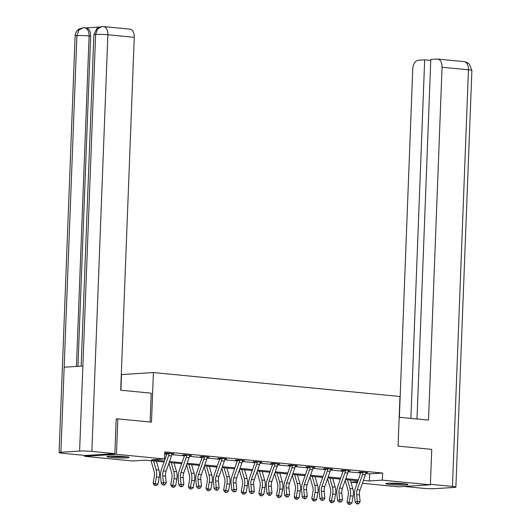 <?xml version="1.0" encoding="UTF-8"?>
<svg xmlns="http://www.w3.org/2000/svg" width="531" height="531" viewBox="0 0 531 531"><rect width="100%" height="100%" fill="white"/><g stroke="black" fill="none" stroke-linecap="round" stroke-linejoin="round"><path stroke-width="0.8" d="M124.752 456.587A11.098 0.856 2.2 0 1 129.113 457.437A11.098 0.856 2.2 0 1 122.926 457.968A11.098 0.856 2.2 0 1 111.304 457.437A11.098 0.856 2.2 0 1 106.943 456.587A11.098 0.856 2.2 0 1 113.123 456.056A11.098 0.856 2.2 0 1 124.752 456.587M403.64 483.681A11.098 0.856 2.2 0 1 408 484.537A11.098 0.856 2.2 0 1 401.814 485.062A11.098 0.856 2.2 0 1 390.185 484.531A11.098 0.856 2.2 0 1 385.825 483.681A11.098 0.856 2.2 0 1 392.011 483.15A11.098 0.856 2.2 0 1 403.64 483.681M120.902 390.219L121.499 374.561L153.406 372.55L399.969 396.504L398.064 446.106L431.743 449.379L430.375 484.803L398.476 486.814L362.388 483.31M357.257 482.812L350.925 482.194M350.533 480.084L350.506 480.721M164.052 461.97L145.521 460.165L132.584 460.981L84.562 456.315L116.462 454.304L164.491 458.97L151.554 459.786L164.378 461.034M84.595 455.399L84.562 456.315M365.7 473.479L369.695 473.871L382.625 473.055L164.763 451.881L164.491 458.97M164.683 453.952L166.787 454.151A1.42 0.856 -84.5 0 0 166.867 453.886L166.694 453.135M171.792 454.642L184.416 455.863M189.421 456.355L202.045 457.583M207.05 458.067L219.675 459.295A1.42 0.856 -84.5 0 0 219.748 459.03L219.582 458.28M224.679 459.78L237.297 461.008M242.309 461.492L254.926 462.72M259.938 463.205L272.556 464.433A1.42 0.856 -84.5 0 0 272.635 464.167L272.463 463.417M277.56 464.917L290.185 466.145M295.19 466.63L307.814 467.857A1.42 0.856 -84.5 0 0 307.887 467.592L307.721 466.842M312.819 468.342L325.443 469.57M330.448 470.054L343.066 471.282M348.077 471.767L360.695 472.995M365.832 472.736L367.784 472.61L361.007 471.953L358.85 472.092L360.688 472.265M348.21 471.024L350.161 470.897L343.378 470.24L341.221 470.38L343.059 470.552M330.581 469.311L332.532 469.185L325.749 468.528L323.598 468.667L325.43 468.84M312.951 467.599L314.903 467.472L308.119 466.815L305.969 466.948L307.801 467.127M295.322 465.886L297.274 465.76L290.497 465.103L288.34 465.236L290.172 465.415M277.693 464.174L279.645 464.048L272.868 463.39L270.71 463.523L272.542 463.702M260.064 462.461L262.015 462.335L255.238 461.678L253.081 461.811L254.92 461.99M242.441 460.749L244.393 460.623L237.609 459.965L235.452 460.098L237.291 460.277M224.812 459.036L226.764 458.91L219.98 458.253L217.829 458.386L219.661 458.565M207.183 457.317L209.134 457.198L202.351 456.541L200.2 456.673L202.032 456.852M189.554 455.605L191.505 455.485L184.728 454.828L182.571 454.961L184.403 455.14M171.925 453.892L173.876 453.773L167.099 453.116L164.942 453.248L166.774 453.428M116.189 418.979L117.822 418.873L116.462 454.304M117.822 418.873L151.501 422.145L153.406 372.55M382.625 473.055L382.353 480.137L430.375 484.803M363.416 480.369L369.423 480.953L382.353 480.137M169.508 461.532L182.007 462.747M187.131 463.244L199.636 464.459M204.76 464.957L217.265 466.172M222.389 466.669L234.894 467.884M240.019 468.382L252.517 469.596M257.648 470.094L270.146 471.309M275.277 471.807L287.775 473.021M292.9 473.519L305.405 474.734M310.529 475.232L323.034 476.446M328.158 476.944L340.663 478.159M345.787 478.657L358.286 479.871M357.96 480.807L345.462 479.593M340.331 479.095L327.833 477.88M322.702 477.382L310.204 476.168M305.079 475.67L292.574 474.455M287.45 473.957L274.945 472.743M269.821 472.245L257.316 471.03M252.192 470.532L239.693 469.318M234.563 468.82L222.064 467.605M216.933 467.107L204.435 465.893M199.311 465.395L186.806 464.18M181.682 463.682L169.177 462.468M350.905 482.121L357.648 481.697M369.695 473.871L369.423 480.953M362.839 472.132L362.958 472.59A4.978 3 95.5 0 1 362.547 474.495L357.21 489.755A7.115 4.288 -84.5 0 0 356.64 494.646L357.317 501.337L360.137 501.616L359.46 494.919L356.64 494.646M359.46 494.919A7.115 4.288 -84.5 0 1 360.031 490.033L365.374 474.774A4.978 3 95.5 0 0 365.779 472.869L365.952 472.437M357.702 503.481L356.845 503.846L357.98 503.959L358.83 503.587L357.702 503.481L357.317 501.337L355.179 502.26L354.502 495.562A10.666 6.425 95.5 0 1 355.358 488.235L360.702 472.975A1.42 0.856 -84.5 0 0 360.775 472.729L360.609 471.979M362.958 472.59L360.775 472.729M355.179 502.26L356.845 503.846M358.83 503.587L360.137 501.616M345.183 480.382L348.031 490.339A7.115 4.288 95.5 0 1 348.23 495.177L347.035 501.987L349.106 502.645L350.301 495.828A10.666 6.425 -84.5 0 0 350.002 488.573L347.493 479.792M349.013 504.337L349.106 502.645L351.927 502.917L350.141 504.45L349.013 504.337L348.183 504.078L347.035 501.987M351.927 502.917L353.128 496.107A10.666 6.425 -84.5 0 0 352.83 488.845L350.321 480.064M404.177 483.741A9.604 0.743 2.2 0 1 395.728 483.661A9.604 0.743 2.2 0 1 389.694 483.183M388.679 483.223A11.025 0.85 -177.8 0 0 395.549 483.768A11.025 0.85 -177.8 0 0 405.193 483.854M125.296 456.64A9.604 0.743 2.2 0 1 116.847 456.567A9.604 0.743 2.2 0 1 110.813 456.089M109.791 456.122A11.025 0.85 -177.8 0 0 116.661 456.667A11.025 0.85 -177.8 0 0 126.305 456.76M399.173 417.26L428.51 420.107L442.064 67.238A8.536 5.144 -84.5 0 0 437.717 59.074A8.536 5.144 -84.5 0 0 437.219 59.06L430.794 59.465L416.988 418.992M455.883 487.113A8.748 0.677 -177.8 0 0 452.445 486.442L468.455 69.8A8.536 5.144 -84.5 0 0 464.107 61.636L466.922 62.386L469.371 64.078L471.893 70.47L455.883 487.113A8.748 0.677 -177.8 0 1 454.091 487.451L435.38 488.633A8.748 0.677 -177.8 0 1 423.134 488.294L404.204 486.456M452.445 486.442L430.395 484.305M430.76 60.448L424.674 59.857L418.249 60.262A8.536 5.144 -84.5 0 0 412.753 69.09L399.378 417.28M424.674 59.857L410.901 418.395M150.1 422.012L151.209 393.166L120.696 390.199L134.257 37.329L107.866 34.767L91.863 451.41L114.862 453.647L116.189 418.926L116.535 418.959M91.863 451.41A8.748 0.677 -177.8 0 0 79.61 451.071L82.876 366.038L64.165 367.22L60.899 452.253L79.61 451.071M60.899 452.253A8.748 0.677 -177.8 0 0 59.107 452.591A8.748 0.677 -177.8 0 0 62.545 453.262L85.544 455.492L114.862 453.647M99.509 27.054L86.042 27.904M103.518 26.596L101.859 26.57L97.525 28.986L95.62 34.429A8.748 0.677 -177.8 0 1 107.866 34.767A8.536 5.144 -84.5 0 0 103.518 26.596L129.909 29.165A8.536 5.144 95.5 0 1 134.257 37.329M90.642 36.101L89.115 35.949A8.748 0.677 -177.8 0 0 76.909 35.61L78.807 30.161L83.121 27.751L86.294 27.931A8.536 5.144 95.5 0 1 90.642 36.101L77.951 366.35M76.418 366.45L89.115 35.949C89.042 30.957 87.429 28.229 84.27 27.771M341.831 493.206A7.115 4.288 -84.5 0 1 342.402 488.321L347.745 473.061A4.978 3 95.5 0 0 348.15 471.15L348.316 470.751L345.223 470.446L345.329 470.878A4.978 3 95.5 0 1 344.924 472.782L339.581 488.042A7.115 4.288 -84.5 0 0 339.01 492.934L339.687 499.625L342.508 499.903L341.831 493.206L339.01 492.934M340.072 501.762L339.223 502.134L341.201 501.875L340.072 501.762L339.687 499.625L337.557 500.547L336.873 493.85A10.666 6.425 95.5 0 1 337.736 486.522L343.072 471.262A1.42 0.856 -84.5 0 0 343.145 471.017L342.98 470.267M345.329 470.878L343.145 471.017M337.557 500.547L339.223 502.134M341.201 501.875L342.508 499.903M327.587 468.707L327.7 469.165A4.978 3 95.5 0 1 327.295 471.07L321.952 486.33A7.115 4.288 -84.5 0 0 321.381 491.221L322.058 497.912L324.879 498.191L324.202 491.494L321.381 491.221M324.202 491.494A7.115 4.288 -84.5 0 1 324.78 486.608L330.116 471.349A4.978 3 95.5 0 0 330.528 469.437L330.694 469.006M322.443 500.049L321.594 500.421L323.578 500.162L322.443 500.049L322.058 497.912L319.927 498.835L319.25 492.137A10.666 6.425 95.5 0 1 320.107 484.81L325.45 469.55A1.42 0.856 -84.5 0 0 325.516 469.304L325.35 468.554M327.7 469.165L325.516 469.304M319.927 498.835L321.594 500.421M323.578 500.162L324.879 498.191M327.554 478.67L330.401 488.626A7.115 4.288 95.5 0 1 330.601 493.465L329.406 500.275L331.477 500.932L332.671 494.115A10.666 6.425 -84.5 0 0 332.379 486.861L329.864 478.079M331.384 502.625L331.477 500.932L334.304 501.204L332.512 502.738L331.384 502.625L330.554 502.366L329.406 500.275M334.304 501.204L335.499 494.388A10.666 6.425 -84.5 0 0 335.2 487.133L332.691 478.351M309.925 476.957L312.779 486.914A7.115 4.288 95.5 0 1 312.971 491.746L311.777 498.563L313.848 499.22L315.042 492.403A10.666 6.425 -84.5 0 0 314.75 485.148L312.235 476.367M313.755 500.912L313.848 499.22L316.675 499.492L314.89 501.025L313.755 500.912L312.932 500.653L311.777 498.563M316.675 499.492L317.87 492.675A10.666 6.425 -84.5 0 0 317.571 485.42L315.062 476.639M309.958 466.995L310.071 467.453A4.978 3 95.5 0 1 309.666 469.358L304.323 484.617A7.115 4.288 -84.5 0 0 303.752 489.502L304.429 496.2L307.257 496.478L306.579 489.781L303.752 489.502M306.579 489.781A7.115 4.288 -84.5 0 1 307.15 484.896L312.493 469.636A4.978 3 95.5 0 0 312.898 467.725L313.071 467.293M305.093 498.815L305.949 498.45L304.814 498.337L303.964 498.709L305.093 498.815M304.814 498.337L304.429 496.2L302.298 497.122L301.621 490.425A10.666 6.425 95.5 0 1 302.478 483.097L307.821 467.838M310.071 467.453L307.887 467.592M302.298 497.122L303.964 498.709M305.949 498.45L307.257 496.478M292.329 465.282L292.442 465.74A4.978 3 95.5 0 1 292.037 467.645L286.694 482.905A7.115 4.288 -84.5 0 0 286.123 487.79L286.8 494.487L289.627 494.759L288.95 488.069L286.123 487.79M288.95 488.069A7.115 4.288 -84.5 0 1 289.521 483.183L294.864 467.924A4.978 3 95.5 0 0 295.269 466.012L295.442 465.581M287.191 496.624L286.335 496.996L288.32 496.737L287.191 496.624L286.8 494.487L284.669 495.41L283.992 488.712A10.666 6.425 95.5 0 1 284.848 481.385L290.191 466.125A1.42 0.856 -84.5 0 0 290.258 465.879L290.092 465.129M292.442 465.74L290.258 465.879M284.669 495.41L286.335 496.996M288.32 496.737L289.627 494.759M274.7 463.57L274.819 464.028A4.978 3 95.5 0 1 274.408 465.933L269.064 481.192A7.115 4.288 -84.5 0 0 268.494 486.077L269.171 492.775L271.998 493.047L271.321 486.356L268.494 486.077M271.321 486.356A7.115 4.288 -84.5 0 1 271.892 481.471L277.235 466.205A4.978 3 95.5 0 0 277.64 464.3L277.813 463.868M269.841 495.39L270.691 495.025L269.562 494.912L268.706 495.284L269.841 495.39M269.562 494.912L269.171 492.775L267.04 493.697L266.363 487A10.666 6.425 95.5 0 1 267.219 479.672L272.562 464.413M274.819 464.028L272.635 464.167M267.04 493.697L268.706 495.284M270.691 495.025L271.998 493.047M292.302 475.245L295.15 485.201A7.115 4.288 95.5 0 1 295.342 490.033L294.147 496.85L296.218 497.507L297.42 490.69A10.666 6.425 -84.5 0 0 297.121 483.436L294.605 474.654M296.132 499.2L296.218 497.507L299.046 497.779L297.26 499.313L296.132 499.2L295.302 498.941L294.147 496.85M299.046 497.779L300.241 490.963A10.666 6.425 -84.5 0 0 299.949 483.708L297.433 474.926M274.673 473.526L277.521 483.482A7.115 4.288 95.5 0 1 277.72 488.321L276.518 495.138L278.596 495.788L279.791 488.978A10.666 6.425 -84.5 0 0 279.492 481.723L276.983 472.942M278.503 497.487L278.596 495.788L281.417 496.067L279.631 497.6L278.503 497.487L277.673 497.228L276.518 495.138M281.417 496.067L282.611 489.25A10.666 6.425 -84.5 0 0 282.319 481.995L279.804 473.214M257.044 471.813L259.891 481.77A7.115 4.288 95.5 0 1 260.09 486.608L258.896 493.425L260.967 494.076L262.161 487.266A10.666 6.425 -84.5 0 0 261.863 480.011L259.354 471.229M260.874 495.775L260.967 494.076L263.788 494.354L262.002 495.888L260.874 495.775L260.044 495.516L258.896 493.425M263.788 494.354L264.989 487.538A10.666 6.425 -84.5 0 0 264.69 480.283L262.175 471.501M253.692 484.644A7.115 4.288 -84.5 0 1 254.263 479.752L259.606 464.492A4.978 3 95.5 0 0 260.011 462.587L260.183 462.156L257.084 461.884L257.19 462.315A4.978 3 95.5 0 1 256.785 464.22L251.442 479.48A7.115 4.288 -84.5 0 0 250.871 484.365L251.548 491.062L254.369 491.334L253.692 484.644L250.871 484.365M251.933 493.199L251.083 493.571L253.061 493.312L251.933 493.199L251.548 491.062L249.411 491.985L248.734 485.288A10.666 6.425 95.5 0 1 249.59 477.96L254.933 462.7A1.42 0.856 -84.5 0 0 255.006 462.455L254.84 461.704M257.19 462.315L255.006 462.455M249.411 491.985L251.083 493.571M253.061 493.312L254.369 491.334M239.415 470.101L242.262 480.057A7.115 4.288 95.5 0 1 242.461 484.896L241.266 491.713L243.337 492.363L244.532 485.553A10.666 6.425 -84.5 0 0 244.233 478.298L241.724 469.517M243.244 494.062L243.337 492.363L246.165 492.642L244.373 494.175L243.244 494.062L242.415 493.803L241.266 491.713M246.165 492.642L247.36 485.825A10.666 6.425 -84.5 0 0 247.061 478.57L244.552 469.789M239.441 460.145L239.561 460.603A4.978 3 95.5 0 1 239.156 462.508L233.813 477.767A7.115 4.288 -84.5 0 0 233.242 482.652L233.919 489.35L236.74 489.622L236.063 482.931L233.242 482.652M236.063 482.931A7.115 4.288 -84.5 0 1 236.634 478.039L241.977 462.78A4.978 3 95.5 0 0 242.388 460.875L242.554 460.443M234.304 491.487L233.454 491.859L235.432 491.6L234.304 491.487L233.919 489.35L231.788 490.272L231.111 483.575A10.666 6.425 95.5 0 1 231.967 476.247L237.311 460.988A1.42 0.856 -84.5 0 0 237.377 460.742L237.211 459.992M239.561 460.603L237.377 460.742M231.788 490.272L233.454 491.859M235.432 491.6L236.74 489.622M221.785 468.388L224.633 478.345A7.115 4.288 95.5 0 1 224.832 483.183L223.637 490L225.708 490.651L226.903 483.841A10.666 6.425 -84.5 0 0 226.611 476.579L224.095 467.804M225.615 492.35L225.708 490.651L228.536 490.929L226.744 492.463L225.615 492.35L224.786 492.091L223.637 490M228.536 490.929L229.731 484.113A10.666 6.425 -84.5 0 0 229.432 476.858L226.923 468.077M221.819 458.432L221.931 458.89A4.978 3 95.5 0 1 221.527 460.795L216.183 476.055A7.115 4.288 -84.5 0 0 215.613 480.94L216.29 487.637L219.117 487.909L218.44 481.219L215.613 480.94M218.44 481.219A7.115 4.288 -84.5 0 1 219.011 476.327L224.347 461.067A4.978 3 95.5 0 0 224.759 459.162L224.925 458.731M216.953 490.252L217.81 489.887L216.675 489.774L215.825 490.146L216.953 490.252M216.675 489.774L216.29 487.637L214.159 488.56L213.482 481.863A10.666 6.425 95.5 0 1 214.338 474.535L219.681 459.269M221.931 458.89L219.748 459.03M214.159 488.56L215.825 490.146M217.81 489.887L219.117 487.909M204.156 466.676L207.01 476.632A7.115 4.288 95.5 0 1 207.203 481.471L206.008 488.288L208.079 488.938L209.274 482.128A10.666 6.425 -84.5 0 0 208.982 474.867L206.466 466.092M207.986 490.637L208.079 488.938L210.907 489.217L209.121 490.75L207.986 490.637L207.163 490.378L206.008 488.288M210.907 489.217L212.101 482.4A10.666 6.425 -84.5 0 0 211.803 475.145L209.294 466.364M204.189 456.72L204.302 457.178A4.978 3 95.5 0 1 203.897 459.083L198.554 474.342A7.115 4.288 -84.5 0 0 197.983 479.227L198.66 485.925L201.488 486.197L200.811 479.506L197.983 479.227M200.811 479.506A7.115 4.288 -84.5 0 1 201.382 474.614L206.725 459.355A4.978 3 95.5 0 0 207.13 457.45L207.302 457.018M199.052 488.062L198.196 488.434L200.18 488.175L199.052 488.062L198.66 485.925L196.53 486.841L195.853 480.15A10.666 6.425 95.5 0 1 196.709 472.816L202.052 457.556A1.42 0.856 -84.5 0 0 202.119 457.317L201.953 456.567M204.302 457.178L202.119 457.317M196.53 486.841L198.196 488.434M200.18 488.175L201.488 486.197M186.534 464.964L189.381 474.92A7.115 4.288 95.5 0 1 189.58 479.758L188.379 486.575L190.45 487.226L191.651 480.416A10.666 6.425 -84.5 0 0 191.352 473.154L188.837 464.373M190.363 488.925L190.45 487.226L193.277 487.504L191.492 489.038L190.363 488.925L189.534 488.666L188.379 486.575M193.277 487.504L194.472 480.688A10.666 6.425 -84.5 0 0 194.18 473.433L191.664 464.652M186.56 455.007L186.673 455.465A4.978 3 95.5 0 1 186.268 457.37L180.925 472.63A7.115 4.288 -84.5 0 0 180.354 477.515L181.031 484.212L183.859 484.484L183.182 477.794L180.354 477.515M183.182 477.794A7.115 4.288 -84.5 0 1 183.753 472.902L189.096 457.642A4.978 3 95.5 0 0 189.501 455.737L189.673 455.306M181.423 486.35L180.567 486.721L182.551 486.462L181.423 486.35L181.031 484.212L178.901 485.128L178.224 478.438A10.666 6.425 95.5 0 1 179.08 471.103L184.423 455.844A1.42 0.856 -84.5 0 0 184.496 455.598L184.323 454.848M186.673 455.465L184.496 455.598M178.901 485.128L180.567 486.721M182.551 486.462L183.859 484.484M168.904 463.251L171.752 473.207A7.115 4.288 95.5 0 1 171.951 478.046L170.75 484.863L172.827 485.513L174.022 478.703A10.666 6.425 -84.5 0 0 173.723 471.442L171.214 462.66M172.734 487.212L172.827 485.513L175.648 485.792L173.863 487.325L172.734 487.212L171.905 486.954L170.75 484.863M175.648 485.792L176.843 478.975A10.666 6.425 -84.5 0 0 176.551 471.72L174.035 462.939M168.931 453.288L169.05 453.753A4.978 3 95.5 0 1 168.639 455.658L163.296 470.917A7.115 4.288 -84.5 0 0 162.725 475.803L163.402 482.5L166.23 482.772L165.553 476.075L162.725 475.803M165.553 476.075A7.115 4.288 -84.5 0 1 166.123 471.189L171.467 455.93A4.978 3 95.5 0 0 171.871 454.025L172.044 453.593L168.938 453.321M164.072 485.115L164.922 484.75L163.794 484.637L162.937 485.002L164.072 485.115M163.794 484.637L163.402 482.5L161.271 483.416L160.594 476.725A10.666 6.425 95.5 0 1 161.451 469.391L166.794 454.131M169.05 453.753L166.867 453.886M161.271 483.416L162.937 485.002M164.922 484.75L166.23 482.772M151.036 460.702L154.123 471.495A7.115 4.288 95.5 0 1 154.322 476.334L153.127 483.15L155.198 483.801L156.393 476.991A10.666 6.425 -84.5 0 0 156.094 469.729L153.585 460.948M155.105 485.5L155.198 483.801L158.019 484.08L156.233 485.613L155.105 485.5L154.275 485.241L153.127 483.15M158.019 484.08L159.22 477.263A10.666 6.425 -84.5 0 0 158.922 470.008L156.406 461.227M365.945 472.464L362.846 472.159M360.031 490.033L357.21 489.755M365.374 474.774L362.547 474.495M350.301 495.828L353.128 496.107M350.002 488.573L352.83 488.845M471.893 70.47A8.748 0.677 -177.8 0 0 468.455 69.8L442.064 67.238M101.859 26.57L99.43 27.088L96.861 28.594L93.868 34.761A8.748 0.677 -177.8 0 1 95.62 34.429L82.876 366.038M64.165 367.22L76.909 35.61A8.748 0.677 -177.8 0 0 75.117 35.949L59.107 452.591M342.402 488.321L339.581 488.042M347.745 473.061L344.924 472.782M330.687 469.039L327.594 468.734M324.78 486.608L321.952 486.33M330.116 471.349L327.295 471.07M332.671 494.115L335.499 494.388M332.379 486.861L335.2 487.133M315.042 492.403L317.87 492.675M314.75 485.148L317.571 485.42M313.058 467.326L309.965 467.021M307.15 484.896L304.323 484.617M312.493 469.636L309.666 469.358M295.428 465.607L292.335 465.309M289.521 483.183L286.694 482.905M294.864 467.924L292.037 467.645M277.799 463.895L274.706 463.596M271.892 481.471L269.064 481.192M277.235 466.205L274.408 465.933M297.42 490.69L300.241 490.963M297.121 483.436L299.949 483.708M279.791 488.978L282.611 489.25M279.492 481.723L282.319 481.995M262.161 487.266L264.989 487.538M261.863 480.011L264.69 480.283M254.263 479.752L251.442 479.48M259.606 464.492L256.785 464.22M244.532 485.553L247.36 485.825M244.233 478.298L247.061 478.57M242.548 460.47L239.454 460.171M236.634 478.039L233.813 477.767M241.977 462.78L239.156 462.508M226.903 483.841L229.731 484.113M226.611 476.579L229.432 476.858M224.918 458.757L221.825 458.459M219.011 476.327L216.183 476.055M224.347 461.067L221.527 460.795M209.274 482.128L212.101 482.4M208.982 474.867L211.803 475.145M207.289 457.045L204.196 456.746M201.382 474.614L198.554 474.342M206.725 459.355L203.897 459.083M191.651 480.416L194.472 480.688M191.352 473.154L194.18 473.433M189.66 455.332L186.567 455.034M183.753 472.902L180.925 472.63M189.096 457.642L186.268 457.37M174.022 478.703L176.843 478.975M173.723 471.442L176.551 471.72M166.123 471.189L163.296 470.917M171.467 455.93L168.639 455.658M156.393 476.991L159.22 477.263M156.094 469.729L158.922 470.008M437.717 59.074L464.107 61.636M93.868 34.761L81.137 366.151M83.121 27.751L79.139 29.026C79.378 28.661 75.369 31.263 75.117 35.949"/></g></svg>
